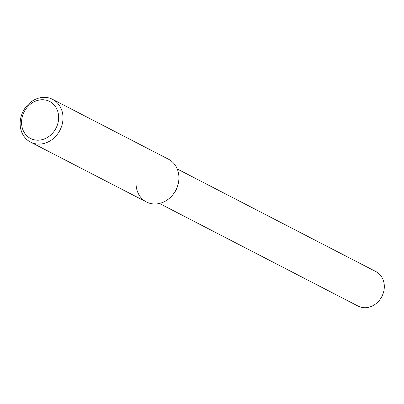 <?xml version="1.0" encoding="UTF-8"?>
<svg xmlns="http://www.w3.org/2000/svg" width="404" height="404" viewBox="0 0 404 404"><rect width="100%" height="100%" fill="white"/><g stroke="black" fill="none" stroke-linecap="round" stroke-linejoin="round"><path stroke-width="0.61" d="M136.118 185.29A24.053 20.685 -62.7 0 0 150.157 203.399A24.053 20.685 -62.7 0 0 172.776 194.829A24.053 20.685 -62.7 0 0 177.932 184.85L177.634 185.916A19.407 16.69 -62.7 0 1 173.473 193.965L172.776 194.829M159.434 203.459L358.106 306.101A19.407 16.69 -62.7 0 0 381.846 296.516A19.407 16.69 -62.7 0 0 375.927 271.609L177.25 168.973M21.609 124.018A20.821 17.902 -62.7 0 0 50.616 135.113A20.821 17.902 -62.7 0 0 48.091 100.768A20.821 17.902 -62.7 0 0 21.609 124.018M20.2 125.407A24.053 20.685 -62.7 0 0 30.532 142.092A24.053 20.685 -62.7 0 0 59.949 130.214A24.053 20.685 -62.7 0 0 52.611 99.354A24.053 20.685 -62.7 0 0 30.29 102.5A24.053 20.685 -62.7 0 0 20.2 125.407M30.532 142.092L146.445 201.98A24.053 20.685 -62.7 0 0 175.861 190.102A24.053 20.685 -62.7 0 0 168.529 159.237L52.611 99.354"/></g></svg>
